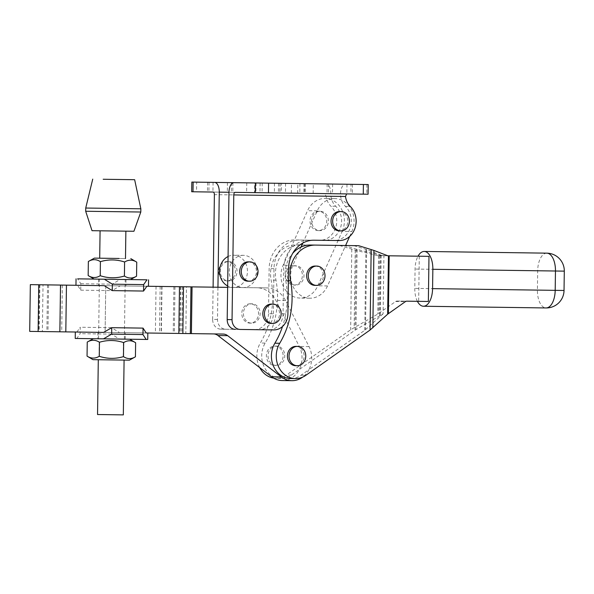 <?xml version="1.0" encoding="UTF-8"?>
<svg xmlns="http://www.w3.org/2000/svg" width="594" height="594" viewBox="0 0 594 594"><rect width="100%" height="100%" fill="white"/><g stroke="black" fill="none" stroke-linecap="round" stroke-linejoin="round"><path stroke-width="0.45" stroke-dasharray="2.97 2.23" d="M339.545 211.546A9.667 8.368 -89.2 0 1 347.772 221.332A9.667 8.368 -89.2 0 1 339.271 230.888M318.258 230.598A9.667 8.368 -89.2 0 1 310.023 220.805A9.667 8.368 -89.2 0 1 318.525 211.256A9.667 8.368 -89.2 0 1 326.759 221.042A9.667 8.368 -89.2 0 1 318.258 230.598L319.876 230.621A9.667 8.368 90.8 0 0 328.378 221.065A9.667 8.368 90.8 0 0 320.144 211.278A9.667 8.368 90.8 0 0 311.642 220.834A9.667 8.368 90.8 0 0 319.876 230.621M248.195 261.857A9.667 8.368 -89.2 0 1 256.422 271.644A9.667 8.368 -89.2 0 1 247.921 281.192M226.908 280.903A9.667 8.368 -89.2 0 1 218.674 271.116A9.667 8.368 -89.2 0 1 227.175 261.56A9.667 8.368 -89.2 0 1 235.41 271.347A9.667 8.368 -89.2 0 1 226.908 280.903L228.527 280.925A9.667 8.368 90.8 0 0 237.028 271.369A9.667 8.368 90.8 0 0 228.794 261.583A9.667 8.368 90.8 0 0 220.292 271.139A9.667 8.368 90.8 0 0 228.527 280.925M283.1 354.93A9.667 8.368 90.8 0 0 274.896 346.079A9.667 8.368 90.8 0 0 266.394 355.628A9.667 8.368 90.8 0 0 274.628 365.414A9.667 8.368 90.8 0 0 283.1 354.93M284.719 354.952A9.667 8.368 -89.2 0 1 276.247 365.436A9.667 8.368 -89.2 0 1 268.013 355.65A9.667 8.368 -89.2 0 1 276.514 346.102A9.667 8.368 -89.2 0 1 284.719 354.952M295.909 346.369A9.667 8.368 -89.2 0 1 304.113 355.227A9.667 8.368 -89.2 0 1 295.641 365.711M285.759 273.893A9.667 8.368 90.8 0 0 293.882 285.09A9.667 8.368 90.8 0 0 302.376 275.534A9.667 8.368 90.8 0 0 294.149 265.748A9.667 8.368 90.8 0 0 285.759 273.893M287.37 273.916A9.667 8.368 -89.2 0 1 295.767 265.77A9.667 8.368 -89.2 0 1 303.994 275.557A9.667 8.368 -89.2 0 1 295.493 285.113A9.667 8.368 -89.2 0 1 287.266 275.326A9.667 8.368 -89.2 0 1 287.37 273.916M315.162 266.045A9.667 8.368 -89.2 0 1 323.396 275.831A9.667 8.368 -89.2 0 1 314.894 285.38M271.31 304.091A9.667 8.368 -89.2 0 1 279.544 313.877A9.667 8.368 -89.2 0 1 271.042 323.426M250.297 303.794A9.667 8.368 90.8 0 0 241.795 313.35A9.667 8.368 90.8 0 0 250.022 323.136A9.667 8.368 90.8 0 0 258.524 313.58A9.667 8.368 90.8 0 0 250.297 303.794L251.915 303.816A9.667 8.368 90.8 0 0 243.414 313.372A9.667 8.368 90.8 0 0 251.641 323.158A9.667 8.368 90.8 0 0 260.142 313.602A9.667 8.368 90.8 0 0 251.915 303.816M228.074 256.504A16.12 13.944 -89.2 0 1 233.732 255.205A16.12 13.944 -89.2 0 1 247.453 271.517A16.12 13.944 -89.2 0 1 233.286 287.437A16.12 13.944 -89.2 0 1 227.665 285.981M243.436 255.338A16.12 13.944 90.8 0 0 229.262 271.265A16.12 13.944 90.8 0 0 242.983 287.57A16.12 13.944 90.8 0 0 257.15 271.651A16.12 13.944 90.8 0 0 243.436 255.338L233.732 255.205M147.743 339.456L119.476 339.063L111.442 334.118L111.531 327.673L119.565 332.618L124.814 332.692L75.698 332.016L76.908 332.031L80.227 327.242L80.138 333.687L76.819 338.476L75.223 338.454M119.565 332.618L76.908 332.031M146.235 332.989L103.579 332.402L146.235 332.989M39.234 284.771L38.588 331.504L38.127 331.497L147.082 333.004M100.312 332.358L213.432 333.917A9.667 8.368 90.8 0 0 213.432 333.917L213.432 333.917A9.667 8.368 90.8 0 1 213.595 333.917M119.476 339.063L76.819 338.476M97.876 332.321L97.787 338.766L125.186 339.144L93.265 338.706M273.359 313.788L273.99 268.666A29.009 25.096 -89.2 0 1 294.156 240.592A29.009 25.096 -89.2 0 1 299.487 240.006L324.591 240.355A19.342 16.736 90.8 0 0 340.511 227.784A19.342 16.736 90.8 0 0 335.729 206.259A16.216 14.033 -89.2 0 1 331.794 199.888A16.216 14.033 -89.2 0 1 330.821 193.696A9.667 4.849 -89.2 0 0 326.106 183.954L196.659 182.15L196.525 191.817L324.673 193.607L326.113 196.206A16.216 14.033 90.8 0 0 330.88 206.192A19.342 16.736 -89.2 0 1 335.662 227.717A19.342 16.736 -89.2 0 1 319.735 240.288L294.639 239.939A29.009 25.096 90.8 0 0 269.141 268.592L268.51 313.721L273.359 313.788A16.12 13.944 -89.2 0 1 259.192 329.707L225.727 329.247A9.667 8.368 -89.2 0 1 217.493 319.453L217.946 287.236L43.02 284.816L42.367 331.556L75.787 332.016L38.588 331.504M104.7 332.417L109.11 332.477L105.108 332.425L105.754 285.684L125.921 285.966L98.522 285.588L105.754 285.684L105.108 332.425L101.099 332.365L104.7 332.417M111.531 327.673L80.227 327.242M111.442 334.118L80.138 333.687M42.367 331.556L29.7 331.385M77.554 285.291L120.211 285.885L112.043 290.607L112.132 284.155L120.3 279.432L77.643 278.846L80.829 283.724L80.739 290.176L77.554 285.298L75.958 285.276M76.433 285.283L120.211 285.885M147.728 286.263L100.958 285.625M104.225 285.669L146.881 286.256M38.773 284.764L186.464 286.798L185.818 333.538M120.3 279.432L94.097 279.076M105.435 279.232L126.01 279.514L105.435 279.232M80.739 290.176L112.043 290.607M80.829 283.724L112.132 284.155M43.02 284.816L30.346 284.645M349.651 236.464L351.893 231.452A22.565 19.52 90.8 0 0 341.491 200.022A22.565 19.52 90.8 0 0 334.875 198.589A22.565 19.52 90.8 0 0 317.226 210.848L303.861 240.726A29.009 25.096 90.8 0 0 283.687 268.8L283.293 296.866A25.787 22.312 90.8 0 0 266.684 287.904L227.643 287.37M227.643 287.362L256.987 287.771A25.787 22.312 -89.2 0 1 273.596 296.733A25.787 22.312 -89.2 0 1 275.861 300.401L299.339 346.473A22.565 19.52 -89.2 0 1 299.25 369.513L291.35 375.089A22.565 19.52 -89.2 0 1 280.91 378.4A22.565 19.52 -89.2 0 1 263.862 366.238A22.565 19.52 -89.2 0 1 265.169 343.08A80.591 69.721 90.8 0 0 277.346 303.311A80.591 69.721 90.8 0 0 275.972 280.145A29.009 25.096 -89.2 0 1 291.32 246.941A29.009 25.096 -89.2 0 1 300.906 244.891L296.057 244.817A29.009 25.096 90.8 0 0 271.116 280.078A80.591 69.721 -89.2 0 1 260.321 343.013A22.565 19.52 90.8 0 0 259.727 367.619M104.73 359.816L124.087 360.09L104.73 359.816M123.329 414.887L97.542 414.53M118.778 279.418L99.413 279.15L118.778 279.418M99.361 338.788L117.946 339.048M106.512 230.888L125.869 231.155L106.512 230.888M99.703 258.197L125.49 258.553L99.703 258.197M133.925 231.266L92.025 230.687M140.8 212.021L85.685 211.256M140.845 208.798L85.729 208.034M358.338 245.693L353.489 245.619A3.222 2.792 -89.2 0 1 354.158 245.73L366.632 249.547L382.105 255.598L383.917 255.717L383.108 313.855L355.071 330.145L299.25 369.513A22.565 19.52 -89.2 0 1 282.195 380.546M266.684 287.904L256.987 287.771L266.684 287.904M273.737 329.915L268.889 329.848A16.12 13.944 90.8 0 0 283.056 313.922L283.293 296.866A25.787 22.312 -89.2 0 1 285.566 300.534L287.043 303.445A80.591 69.721 90.8 0 0 285.669 280.286A29.009 25.096 -89.2 0 1 292.686 253.334M383.108 313.855L364.768 330.279L308.947 369.646A22.565 19.52 90.8 0 0 309.043 346.606L287.043 303.445A80.591 69.721 90.8 0 1 282.529 326.477M290.615 378.534A22.565 19.52 -89.2 0 0 301.047 375.222L308.947 369.646A22.565 19.52 -89.2 0 1 302.673 377.116M39.88 284.778L39.234 331.511M342.196 231.318A22.565 19.52 90.8 0 0 331.794 199.888A22.565 19.52 -89.2 0 0 325.17 198.455A22.565 19.52 -89.2 0 0 307.521 210.714L283.145 265.206A22.565 19.52 -89.2 0 0 300.163 298.069A22.565 19.52 -89.2 0 0 317.812 285.811L342.196 231.318L351.893 231.452M428.987 256.348L377.509 255.628L382.595 255.702L357.12 249.413L344.461 245.589A3.222 2.792 -89.2 0 0 343.785 245.485L300.906 244.891M301.017 247.074L292.842 265.347A22.565 19.52 90.8 0 0 309.86 298.21A22.565 19.52 90.8 0 0 327.509 285.944L345.604 245.515L353.489 245.619M368.228 184.548L345.5 184.229A9.667 4.849 -89.2 0 0 340.518 193.83A16.216 14.033 90.8 0 0 341.491 200.022A16.216 14.033 90.8 0 0 345.433 206.4A19.342 16.736 -89.2 0 1 350.208 227.918A19.342 16.736 -89.2 0 1 334.288 240.488L309.192 240.139A29.009 25.096 90.8 0 0 303.861 240.726L302.799 243.102M417.404 301.321A17.731 8.895 90.8 0 1 414.798 288.387L415.065 269.052A17.731 8.895 90.8 0 1 418.035 256.192M419.29 256.214L418.659 301.336L428.356 301.477M273.634 378.126A22.565 19.52 90.8 0 0 276.062 378.333A22.565 19.52 90.8 0 0 286.501 375.014L350.653 329.767L377.762 314.07L395.663 301.514A3.222 2.792 -89.2 0 1 397.148 301.039L418.659 301.336M397.148 301.039L406.853 301.173M382.707 255.702L387.793 255.776M377.509 255.628L355.219 250.171L339.612 245.522A3.222 2.792 90.8 0 0 338.936 245.419L343.785 245.485M382.595 255.702L383.917 255.717M296.057 244.817L338.936 245.419M319.735 240.288L324.591 240.355M366.921 184.526L366.788 194.201L213.135 192.055M281.541 183.338L305.42 183.672L281.541 183.338L281.408 193.005L305.286 193.34L281.408 193.005M231.348 192.308L207.469 191.973L232.781 192.33L231.348 192.308L231.482 182.64L232.915 182.655L207.603 182.306L231.482 182.64M250.475 192.575L262.088 192.738L250.475 192.575M250.609 182.907L262.229 183.063L250.609 182.907M326.106 183.954L254.64 182.959L279.96 183.316L254.64 182.959L254.507 192.627L279.819 192.983L254.507 192.627M191.84 182.083L196.659 182.15M196.525 191.817L191.699 191.751M217.493 319.453L212.645 319.386A9.667 8.368 90.8 0 0 220.879 329.173L225.727 329.247M259.192 329.707L220.879 329.173M254.343 329.64A16.12 13.944 90.8 0 0 268.51 313.721M212.645 319.386L213.098 287.169M299.487 240.006L294.639 239.939M309.318 193.392L297.698 193.236L309.318 193.392M309.452 183.724L297.839 183.561L309.452 183.724M351.024 184.303L327.146 183.969L351.024 184.303L350.891 193.978L327.012 193.644L350.891 193.978M334.288 240.488L339.137 240.555M366.788 194.201L368.087 194.216M345.5 184.229L233.954 182.67M314.04 240.206L309.192 240.139M346.658 193.919L235.113 192.359M92.983 359.66L129.403 360.164M87.244 342.077C91.268 339.612 95.263 339.664 99.22 342.241C107.314 339.827 115.377 339.939 123.411 342.575C127.517 340.11 131.593 340.169 135.625 342.745M135.432 356.794C131.326 359.259 127.25 359.199 123.218 356.623C115.117 359.028 107.054 358.917 99.02 356.289C94.995 358.754 91.008 358.694 87.051 356.125M99.22 342.241L99.02 356.289M123.411 342.575L123.218 356.623M136.546 276.21C132.499 278.675 128.482 278.616 124.502 276.039C116.402 278.452 108.338 278.341 100.312 275.705C96.228 278.17 92.174 278.118 88.164 275.542M88.358 261.494C92.441 259.029 96.488 259.088 100.505 261.664C108.605 259.251 116.669 259.363 124.695 261.999C128.75 259.533 132.759 259.585 136.746 262.162M100.312 275.705L100.505 261.664M124.502 276.039L124.695 261.999M160.15 286.434L159.504 333.175M38.981 284.764L38.335 331.497M156.036 286.375L155.39 333.115M161.991 286.457L161.345 333.197M180.769 286.716L180.123 333.457M182.351 286.739L181.705 333.479M180.509 286.716L179.863 333.457M161.739 286.457L161.093 333.197M48.604 284.897L47.958 331.63M47.527 284.882L46.881 331.615M285.566 300.534L275.861 300.401M309.043 346.606L299.339 346.473M182.432 286.746L181.786 333.479M174.963 286.642L174.317 333.375M173.893 286.627L173.24 333.36M62.348 285.09L61.702 331.823M60.759 285.068L60.113 331.801M317.226 210.848L307.521 210.714M292.842 265.347L283.145 265.206M327.509 285.944L317.812 285.811M356.2 249.161L355.071 330.145M564.3 271.131L537.681 270.76L537.414 290.102A17.731 8.895 -89.2 0 0 546.057 307.952M546.822 253.155A17.731 8.895 -89.2 0 0 537.681 270.76L415.065 269.052M564.033 290.473L414.798 288.387M379.499 255.658L378.69 313.483M354.158 245.73L359.014 245.797M382.105 255.598L387.273 255.672M301.047 375.222L305.895 375.289M285.669 280.286L288.38 280.323M365.897 249.294L364.768 330.279M366.632 249.547L365.51 329.685M381.162 255.249L380.316 316.075M381.845 255.591L376.678 255.524M344.461 245.589L339.612 245.522M265.169 343.08L260.321 343.013M291.35 375.089L286.501 375.014M275.972 280.145L271.116 280.078M395.663 301.514L405.36 301.648M355.219 250.171L354.143 327.561M351.782 249.228L350.653 329.767M378.578 255.643L377.762 314.07M357.12 249.413L355.999 329.551M380.472 255.242L379.625 316.06M335.729 206.259L330.88 206.192M326.113 196.206L214.389 194.646M304.685 183.657L304.551 193.332M291.335 193.147L291.468 183.472M299.948 183.591L299.807 193.265M303.987 183.65L303.853 193.317M285.58 183.39L285.447 193.065M227.443 182.581L227.309 192.248M209.036 182.321L208.902 191.996M213.075 182.38L212.942 192.048M273.99 268.666L269.141 268.592M274.48 183.234L274.346 192.909M278.519 183.294L278.386 192.961M260.12 183.034L259.979 192.708M256.073 182.982L255.94 192.649M332.618 184.051L332.484 193.718M346.985 184.251L346.851 193.919M328.579 183.992L328.445 193.659M345.433 206.4L350.282 206.467M288.536 268.867L283.687 268.8M283.056 313.922L287.904 313.996M320.144 211.278L318.525 211.256M228.794 261.583L227.175 261.56M274.628 365.414L276.247 365.436M274.896 346.079L276.514 346.102M293.882 285.09L295.493 285.113M294.149 265.748L295.767 265.77M250.022 323.136L251.641 323.158M242.983 287.57L233.286 287.437M125.186 339.144L125.275 332.699M98.611 279.135L98.522 285.588M126.01 279.514L125.921 285.966M124.376 339.137L125.2 279.507M98.589 338.78L99.413 279.15M334.875 198.589L325.17 198.455M309.86 298.21L300.163 298.069M280.91 378.4L276.062 378.333M280.108 183.316L279.967 192.983M305.42 183.672L305.286 193.34M207.603 182.306L207.469 191.973M232.915 182.655L232.781 192.33M246.755 182.848L246.621 192.523M262.229 183.063L262.088 192.738M313.172 193.451L313.305 183.776M297.698 193.236L297.839 183.561M279.96 183.316L279.819 192.983M352.457 184.326L352.324 193.993M327.146 183.969L327.012 193.644"/><path stroke-width="0.89" d="M340.889 230.91A9.667 8.368 -89.2 0 1 332.655 221.124A9.667 8.368 -89.2 0 1 341.156 211.568A9.667 8.368 -89.2 0 1 349.391 221.362A9.667 8.368 -89.2 0 1 340.889 230.91L339.271 230.888A9.667 8.368 -89.2 0 1 331.044 221.102A9.667 8.368 -89.2 0 1 339.545 211.546L341.156 211.568M249.539 281.214A9.667 8.368 -89.2 0 1 241.305 271.428A9.667 8.368 -89.2 0 1 249.807 261.88A9.667 8.368 -89.2 0 1 258.041 271.666A9.667 8.368 -89.2 0 1 249.539 281.214L247.921 281.192A9.667 8.368 -89.2 0 1 239.694 271.406A9.667 8.368 -89.2 0 1 248.195 261.857L249.807 261.88M305.732 355.249A9.667 8.368 90.8 0 0 297.527 346.391A9.667 8.368 90.8 0 0 289.026 355.947A9.667 8.368 90.8 0 0 297.26 365.733A9.667 8.368 90.8 0 0 305.732 355.249M297.26 365.733L295.641 365.711A9.667 8.368 -89.2 0 1 287.414 355.925A9.667 8.368 -89.2 0 1 295.909 346.369L297.527 346.391M308.39 274.213A9.667 8.368 90.8 0 0 316.505 285.402A9.667 8.368 90.8 0 0 325.007 275.854A9.667 8.368 90.8 0 0 316.78 266.067A9.667 8.368 90.8 0 0 308.39 274.213M316.505 285.402L314.894 285.38A9.667 8.368 -89.2 0 1 306.66 275.594A9.667 8.368 -89.2 0 1 306.771 274.19A9.667 8.368 -89.2 0 1 315.162 266.045L316.78 266.067M272.928 304.113A9.667 8.368 90.8 0 0 264.427 313.662A9.667 8.368 90.8 0 0 272.653 323.448A9.667 8.368 90.8 0 0 281.155 313.899A9.667 8.368 90.8 0 0 272.928 304.113L271.31 304.091A9.667 8.368 -89.2 0 0 262.808 313.639A9.667 8.368 -89.2 0 0 271.042 323.426L272.653 323.448M227.665 285.981A16.12 13.944 -89.2 0 1 219.565 271.124A16.12 13.944 -89.2 0 1 228.074 256.504M302.673 377.116A22.565 19.52 -89.2 0 1 291.892 380.68A22.565 19.52 -89.2 0 1 281.356 376.923L227.651 335.662A9.667 8.368 90.8 0 0 223.136 334.051L146.235 332.989L143.05 328.111L142.961 334.556L146.146 339.441L147.743 339.456L147.832 333.011M146.146 339.441L103.49 338.847L111.657 334.125L111.746 327.68L103.579 332.402L29.7 331.385L30.346 284.645L104.225 285.669L112.259 290.615L112.348 284.17L104.314 279.217L77.643 278.846M103.579 332.402L100.312 332.358M147.082 333.004L146.235 332.989M75.312 332.016L75.223 338.454L103.49 338.847M129.7 339.211L135.625 342.745C131.668 340.169 127.68 340.117 123.656 342.582C115.622 339.946 107.559 339.835 99.465 342.248C95.426 339.671 91.35 339.612 87.244 342.077L93.265 338.706L129.692 339.211L97.787 338.766M142.961 334.556L111.657 334.125M143.05 328.111L111.746 327.68M104.314 279.217L146.97 279.811L143.651 284.6L143.562 291.045L146.881 286.256L186.464 286.798M130.517 279.581L136.546 276.21C132.462 278.675 128.415 278.623 124.406 276.039C116.305 278.452 108.242 278.341 100.208 275.705C96.161 278.17 92.144 278.118 88.164 275.542L94.097 279.076L146.97 279.811M76.433 285.283L75.958 285.276L76.047 278.824M112.348 284.17L143.651 284.6M112.259 290.615L143.562 291.045M100.958 285.625L38.773 284.764L38.127 331.497M227.643 287.37L228.972 192.27A9.667 4.849 90.8 0 1 233.954 182.67L255.375 182.967L255.242 192.642L235.113 192.359A2.576 1.292 -89.2 0 0 233.784 194.921L232.046 319.661L227.198 319.594L227.643 287.37L147.728 286.263M254.64 182.959L214.56 182.403A9.667 4.849 90.8 0 1 219.275 192.137L217.946 287.236L227.643 287.362M98.3 359.734L97.542 414.53L119.55 414.835L123.329 414.887L124.087 360.09M117.946 339.048L99.361 338.788M119.067 258.464L94.387 258.123L119.067 258.464M85.685 211.256L92.025 230.687L98.166 230.776L133.925 231.266L140.8 212.021L140.845 208.798L85.729 208.034L85.685 211.256L140.8 212.021M103.185 179.262L134.645 179.7L103.185 179.262M291.892 380.68L282.195 380.546A22.565 19.52 -89.2 0 1 271.658 376.789L217.953 335.528A9.667 8.368 90.8 0 0 213.595 333.917M302.799 243.102L301.017 247.074A29.009 25.096 -89.2 0 1 310.603 245.025L315.459 245.092A29.009 25.096 90.8 0 0 290.518 280.353A80.591 69.721 -89.2 0 1 279.722 343.28A22.565 19.52 90.8 0 0 278.415 366.439A22.565 19.52 90.8 0 0 295.463 378.601L290.615 378.534A22.565 19.52 -89.2 0 1 273.567 366.372A22.565 19.52 -89.2 0 1 274.866 343.213A80.591 69.721 90.8 0 0 282.529 326.477M268.889 329.848L240.273 329.447A9.667 8.368 -89.2 0 1 232.046 319.661M227.198 319.594A9.667 8.368 90.8 0 0 235.424 329.38M310.603 245.025L345.604 245.515L349.651 236.464M418.035 256.192A17.731 8.895 90.8 0 1 424.205 251.448A17.731 8.895 90.8 0 1 432.848 269.297L432.581 288.639A17.731 8.895 90.8 0 1 423.44 306.244A17.731 8.895 90.8 0 1 417.404 301.321M295.463 378.601A22.565 19.52 90.8 0 0 305.895 375.289L370.055 330.041L387.644 314.204L405.36 301.648A3.222 2.792 -89.2 0 1 406.853 301.173L428.356 301.477L428.987 256.348L387.793 255.776L373.923 250.43L359.014 245.797A3.222 2.792 90.8 0 0 358.338 245.693L315.459 245.092M292.686 253.334A29.009 25.096 -89.2 0 1 301.017 247.074M259.727 367.619A22.565 19.52 90.8 0 0 273.634 378.126M213.098 287.169L214.389 194.646A2.576 1.292 -89.2 0 0 213.135 192.055L193.005 191.773L193.139 182.098L191.84 182.083L191.699 191.751L193.005 191.773M193.139 182.098L214.56 182.403M240.273 329.447L273.737 329.915A16.12 13.944 -89.2 0 0 287.904 313.996L288.536 268.867A29.009 25.096 -89.2 0 1 314.04 240.206L339.137 240.555A19.342 16.736 90.8 0 0 355.056 227.992A19.342 16.736 90.8 0 0 350.282 206.467A16.216 14.033 -89.2 0 1 345.508 196.48L346.658 193.919M268.592 183.152L368.228 184.548L368.087 194.216L268.458 192.827L268.592 183.152L255.375 182.967M255.242 192.642L268.458 192.827M129.403 360.164L92.983 359.66L87.051 356.125C91.09 358.702 95.159 358.754 99.265 356.289C107.299 358.925 115.362 359.036 123.463 356.63C127.413 359.199 131.408 359.259 135.432 356.794L129.403 360.164M87.244 342.077L87.051 356.125M99.465 342.248L99.265 356.289M135.625 342.745L135.432 356.794M123.656 342.582L123.463 356.63M130.806 258.628L136.746 262.162C132.729 259.585 128.683 259.533 124.599 261.999C116.565 259.363 108.502 259.251 100.408 261.664C96.421 259.088 92.412 259.029 88.358 261.494L94.387 258.123M136.546 276.21L136.746 262.162M88.164 275.542L88.358 261.494M100.208 275.705L100.408 261.664M124.406 276.039L124.599 261.999M281.356 376.923L271.658 376.789M227.651 335.662L217.953 335.528M66.454 285.142L65.808 331.883M60.506 285.061L59.86 331.801M179.477 286.702L178.831 333.442M183.516 286.761L182.863 333.494M190.978 286.857L190.332 333.598M192.055 286.872L191.402 333.613M432.848 269.297L555.464 271.013A17.731 8.895 -89.2 0 0 546.822 253.155A17.731 17.731 0 0 1 564.3 271.131L555.464 271.013L555.19 290.347L564.033 290.473L564.3 271.131M423.44 306.244L546.057 307.952A17.731 8.895 -89.2 0 0 555.19 290.347L432.581 288.639M274.866 343.213L279.722 343.28M288.38 280.323L290.518 280.353M371.176 249.495L370.055 330.041M373.923 250.43L372.846 327.821M389.196 255.791L388.394 313.617M388.461 255.784L387.644 314.204M228.972 192.27L219.275 192.137M363.402 184.482L363.268 194.149M345.508 196.48L233.784 194.921M148.567 279.826L148.478 286.278M125.49 258.553L125.869 231.155M99.703 258.197L100.082 230.799M92.738 179.113L85.729 208.034M134.645 179.7L140.845 208.798M546.057 307.952A17.731 17.731 0 0 0 564.033 290.473M424.205 251.448L546.822 253.155"/></g></svg>
